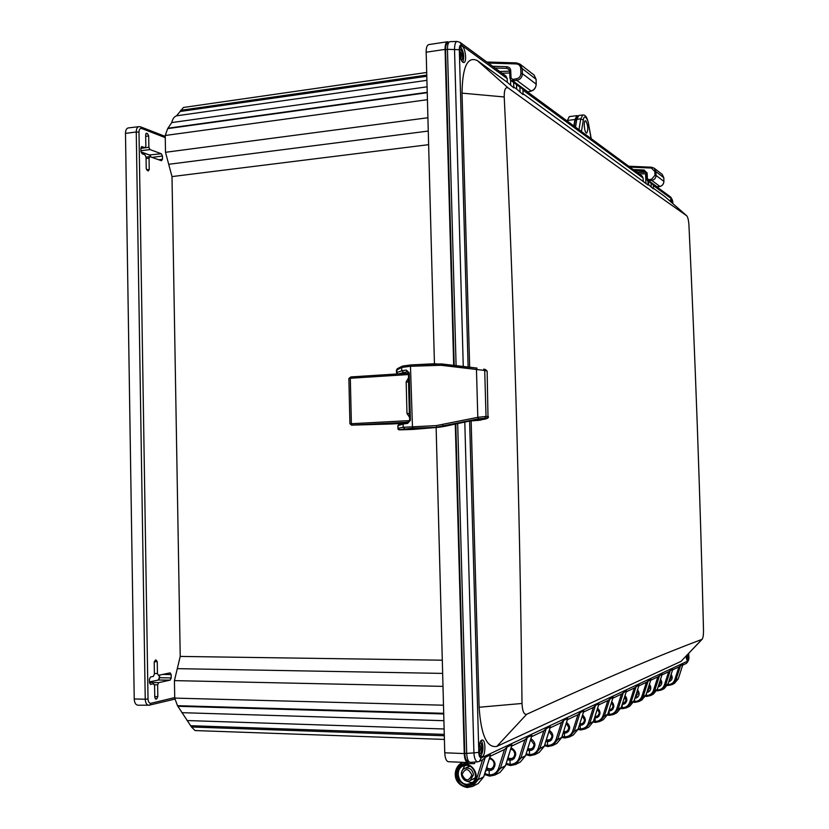 <?xml version="1.0" encoding="UTF-8"?>
<svg xmlns="http://www.w3.org/2000/svg" width="829" height="829" viewBox="0 0 829 829"><rect width="100%" height="100%" fill="white"/><g stroke="black" fill="none" stroke-linecap="round" stroke-linejoin="round"><path stroke-width="1.24" d="M486.83 62.009L516.519 62.89L519.99 64.113L522.26 68.631L536.062 79.273L534.073 75.035L520.063 64.165M519.99 64.113L516.519 62.89L516.218 63.916C518.923 64.216 520.436 65.719 520.747 68.444L520.892 73.491C520.716 76.32 519.255 78.081 516.508 78.776L512.747 79.408L511.058 78.061L510.716 70.61C510.591 68.372 509.255 67.056 506.726 66.683L492.602 66.258M494.965 67.999L506.861 68.361L506.726 66.683M509.099 69.501L506.861 68.361L508.54 68.952L509.7 70.911M526.052 91.563L511.12 80.62L516.892 80.413C520.477 79.377 522.311 77.128 522.394 73.667L536.145 84.133C536.031 87.522 534.373 89.822 531.192 91.014L531.555 90.91M528.291 91.822L526.083 91.594L527.928 91.926L531.192 91.014L516.892 80.413L516.508 78.776M511.058 78.061L509.97 78.475L511.12 80.62L509.97 78.475L509.638 71.025L510.716 70.61M409.453 417.194L406.977 413.484L406.169 381.941L408.448 377.962M406.169 381.941L408.096 381.951L408.51 380.356M409.391 415.018L408.552 382.034M350.211 423.774L409.526 420.614M348.864 378.49L350.864 376.926L408.324 373.247L350.864 376.926L350.315 378.252L348.864 378.49L349.921 423.723L351.527 425.132L352.066 425.049L351.382 423.578L350.315 378.252L408.365 374.553M401.464 423.018L403.143 422.873L402.117 423.215M651.49 167.24L628.703 166.225L651.511 167.22L654.164 168.173L655.915 171.613L663.791 177.675L662.205 174.401L654.216 168.214M654.164 168.173L651.511 167.22L651.356 168.049L654.837 171.51L654.962 175.323L651.604 179.251L648.724 179.696L647.418 178.649L647.138 173.033L644.06 170.018L633.211 169.53M634.941 170.805L644.081 171.22L644.06 170.018M645.698 171.976L644.081 171.22L645.366 171.676L646.257 173.24M655.884 186.753L647.366 180.515L651.812 180.432C654.578 179.686 655.977 178.017 656.04 175.406L663.874 181.375C663.791 183.955 662.495 185.655 659.977 186.473L660.153 186.432M657.552 187.033L655.905 186.774L659.977 186.473L651.812 180.432L651.604 179.251M647.418 178.649L646.506 178.909L647.366 180.515L646.506 178.909L646.226 173.292L647.138 173.033M436.261 425.609L477.805 417.319L486.022 416.438L484.716 370.459L441.018 365.278L410.479 366.283L401.65 367.444L401.744 370.76L406.272 370.076L409.184 372.77L410.396 420.293L407.64 423.391L403.091 423.971L403.174 427.308L436.261 425.609L436.717 427.142L478.447 418.832L486.882 418.085L480.468 420.127L469.411 421.091L444.634 426.355M441.567 363.941L410.832 364.936L410.479 366.283L412.5 428.189L438.914 427.246L444.551 426.375L443.277 426.303L442.613 424.8M407.64 423.391L409.661 420.427L408.438 372.957M410.396 420.293L408.438 421.971L404.044 422.572L403.091 423.971L397.847 425.764L398.987 424.261L408.355 421.982M409.184 372.77L408.324 372.915L407.422 371.62L408.438 372.863M406.272 370.076L407.422 371.62M469.473 421.08L439.059 427.236M487.141 371.143L487.991 416.583L487.141 371.143L485.68 369.62L483.867 369.174M398.987 424.261L398.055 425.629L397.91 428.344C397.847 429.463 398.656 429.961 400.324 429.836L413.288 429.422L399.568 429.681L412.5 428.189M396.511 372.718L396.449 370.148L401.65 367.444L402.407 366.149L397.392 368.667L396.511 372.718L397.226 373.952M457.681 423.588L466.686 753.385L464.768 753.333L455.795 423.992M454.199 365.413L445.598 49.75L447.463 49.45M448.437 42.953L447.66 43.108C446.261 43.595 445.577 45.813 445.598 49.75M574.228 126.215L575.243 120.246L576.704 120.018M577.616 116.599L575.243 120.246M464.768 753.333C465.017 758.058 466.012 760.659 467.753 761.146L468.499 761.198M581.44 131.51L583.326 120.081C584.041 112.91 588.414 120.101 588.466 123.987L591.129 138.63M585.875 120.951C588.144 125.666 588.424 129.707 586.704 133.075C584.559 133.656 583.191 120.775 585.409 120.796L585.875 120.951M469.66 367.216L462.033 93.138C462.416 66.807 467.525 55.957 477.359 60.6L507.296 82.299L513.773 87.864L513.617 82.444M653.397 188.235L664.703 196.432L686.754 215.82C648.952 189.261 599.377 154.007 508.187 87.957L477.359 60.6M653.273 184.846L653.418 188.898L648.641 184.784L648.413 181.282M648.06 184.359L648.641 184.784M523.058 93.729L648.081 185.043L647.936 180.929M522.923 89.273L523.078 94.599L516.747 89.149L516.436 84.517M513.752 86.983L516.747 89.149M686.754 215.82L686.837 215.882C687.915 217.302 688.63 220.452 688.951 225.333C695.241 358.159 700.09 493.12 703.5 630.206C703.541 634.827 703.096 637.822 702.184 639.211L701.945 639.377C664.972 653.314 616.662 673.055 526.653 714.297C523.938 714.733 522.394 711.127 522.011 703.469C519.804 496.892 513.876 294.73 504.219 96.972C504.156 89.739 505.472 86.734 508.187 87.957M664.703 196.432L686.837 215.882M702.184 639.211L681.013 661.387L496.83 746.401C486.924 748.224 481.017 735.178 479.11 707.251L471.141 420.759M527.679 92.019L642.102 176.069L643.128 178.038L643.221 180.857M507.193 78.579L461.535 45.18L460.157 42.424L505.887 76.009L507.193 78.579L507.296 82.299M462.883 62.279C459.608 60.382 458.385 46.248 461.504 46.227C465.038 45.326 467.432 62.413 463.794 62.548L462.883 62.279M670.133 201.188L671.2 199.012L672.516 203.281M646.351 175.821L645.615 174.846L646.319 175.199M688.495 653.739C688.692 657.459 688.36 659.78 687.5 660.692L686.08 656.309M482.229 756.69L481.69 756.804C478.157 757.115 478.24 741.209 481.773 740.121L482.281 740.017C485.784 739.717 485.753 755.468 482.229 756.69M460.157 42.424L457.131 41.45C455.546 41.668 454.675 44.227 454.52 49.118L463.266 366.47M678.92 666.899L682.868 664.288M461.421 763.063L461.898 762.825C453.1 767.032 451.318 784.338 467.245 787.54L472.613 786.4L478.271 779.561L476.457 779.27L482.54 759.882L485.162 757.385L490.436 754.898M505.472 765.675L500.364 768.431L498.643 768.141L504.509 749.478L507.016 747.084L511.907 744.784M524.881 739.831L527.285 737.53L531.824 735.396M544.311 746.152L539.897 748.514L538.311 748.245L543.814 730.877L546.124 728.66L550.352 726.66M561.772 737.364L557.658 739.582L556.135 739.302L561.451 722.525L563.679 720.38L567.637 718.515M577.937 714.712L580.093 712.65L583.782 710.909M593.377 707.406L595.45 705.406L598.911 703.78M621.47 694.111L616.745 708.899C615.398 712.453 612.859 714.287 609.128 714.38L607.781 714.225L604.351 716.059L602.994 715.8L607.854 700.557L613.118 697.085M621.481 694.101L626.475 690.785M633.978 701.054L630.973 702.65L629.698 702.401L634.299 688.039L639.066 684.858M645.988 695.013L643.149 696.515L641.915 696.277L646.402 682.308L650.9 679.376M657.843 676.889L662.133 674.07M668.101 683.884L665.563 685.231L664.402 684.992L668.661 671.77L672.775 669.055M469.618 421.059L478.81 752.349L473.919 752.887C474.219 758.12 475.431 761.115 477.566 761.872L479.307 761.416L481.369 757.83L687.883 660.982L688.63 653.604M457.131 41.45L450.023 41.668C448.282 42.103 447.422 44.652 447.463 49.325L456.095 365.63M462.779 62.196C464.468 56.735 463.743 51.626 460.623 46.859M670.982 201.934L670.36 199.81M464.8 422.075L473.919 752.887L466.686 753.385C467.007 759.022 468.219 762.006 470.312 762.359L477.566 761.872M686.692 659.894L687.241 655.076M480.727 756.307C483.535 751.105 483.711 745.82 481.286 740.452M583.326 120.081L580.756 118.868L582.787 115.003L578.88 115.428L576.818 119.314L575.502 127.148M474.54 762.079L474.582 763.633L466.157 763.633L466.178 764.639C455.795 764.151 451.95 780.545 466.748 785.312L466.779 786.317C453.784 786.244 452.738 762.97 465.774 763.623L466.261 762.473M476.457 779.27C474.727 783.913 471.504 786.265 466.779 786.317L467.245 787.54L472.613 786.4L478.167 783.56L483.804 776.711L478.167 783.56M467.038 784.307L466.748 785.312C472.841 784.244 475.929 781.395 476.001 776.773C477.131 772.773 471.95 764.12 466.178 764.639L466.52 765.333C475.442 765.198 479.007 780.006 470.893 783.498L467.038 784.307C458.116 784.317 454.8 769.26 462.955 766.027L466.416 765.333M668.858 681.604L669.894 681.251C672.433 679.625 672.858 677.324 671.179 674.329M678.92 666.91L674.775 679.79C673.583 682.889 671.345 684.495 668.06 684.609L668.05 684.132M658.143 686.878L659.407 686.485C662.081 684.744 662.475 682.319 660.589 679.21M664.402 684.992C663.19 688.174 660.9 689.821 657.532 689.925L657.501 688.899M646.838 692.433L648.351 692.008C651.169 690.142 651.521 687.593 649.408 684.36M657.832 676.889L653.47 690.474C652.226 693.749 649.874 695.427 646.423 695.541L646.371 693.883M634.879 698.287L636.672 697.831C639.636 695.78 639.936 693.096 637.574 689.801M641.915 696.277C640.641 699.624 638.237 701.365 634.693 701.469L634.62 699.116M622.227 704.474L624.31 704.008C627.429 701.707 627.667 698.899 625.056 695.552M629.698 702.401C628.382 705.852 625.916 707.634 622.289 707.738L622.185 704.609M609.388 715.344L607.491 715.054L609.439 715.354L609.025 711.023L611.211 710.536C614.486 708.007 614.672 705.054 611.761 701.655M602.994 715.8C601.605 719.458 598.994 721.344 595.17 721.437L595.056 717.966L597.315 717.479C600.756 714.702 600.859 711.593 597.626 708.142M582.58 715.033C586.279 718.546 586.258 721.821 582.528 724.857L580.207 725.365L580.321 728.94C584.486 728.66 587.17 726.722 588.362 723.137L593.357 707.448M566.518 722.391C570.621 725.976 570.704 729.416 566.767 732.722L564.383 733.24L564.497 736.94C568.787 736.649 571.544 734.66 572.777 730.95L577.927 714.764M556.135 739.302C554.622 743.333 551.772 745.385 547.606 745.468L547.492 741.644L549.938 741.116C553.99 737.52 553.782 733.893 549.337 730.256M538.311 748.245C536.746 752.411 533.824 754.535 529.524 754.608L529.41 750.649L531.938 750.11C536.218 746.183 535.876 742.369 530.912 738.68M511.11 747.737C516.736 751.343 517.234 755.343 512.623 759.747L510.011 760.297L510.125 764.411C514.819 764.12 517.835 761.934 519.203 757.83L524.861 739.882M498.643 768.141C496.965 772.618 493.846 774.887 489.265 774.949L489.151 770.68L491.846 770.12C496.685 765.416 495.991 761.219 489.763 757.519M461.173 59.761C463.991 60.807 462.167 47.854 459.743 49.667M682.961 664.205L678.288 678.827L674.433 683.386L678.309 678.796L675.894 680.029L671.987 684.64L668.34 685.459L671.977 684.64M668.278 685.459L667.48 685.396M672.868 668.962L668.081 683.956L664.133 688.64L668.112 683.925L672.858 669.076M667.48 685.407L668.309 685.469L667.863 684.599M670.423 670.112L665.563 685.231L661.552 689.966L657.822 690.806L661.552 689.966M657.749 690.795L656.786 690.712L657.791 690.806L657.159 689.915M650.682 686.692L649.708 684.702M657.345 689.293L653.283 694.184L657.356 689.345L654.661 690.723L650.558 695.572L646.693 696.443L650.558 695.572M646.651 696.433L645.49 696.308L646.693 696.443L645.843 695.5M650.993 679.272L645.957 695.106L641.812 700.039L645.998 695.065L650.983 679.397M648.268 680.557L643.149 696.515L638.941 701.51L634.973 702.391L638.941 701.51M634.931 702.381L633.553 702.215L634.973 702.391L633.884 701.407M639.118 684.868L633.947 701.158L629.688 706.225L633.988 701.116L639.097 685.013M636.226 686.236L630.973 702.65L626.651 707.779L622.579 708.691L626.641 707.779M622.527 708.671L620.9 708.453M626.527 690.806L621.211 707.562L616.849 712.774L621.263 707.52L618.061 709.158L613.615 714.432L609.439 715.354L613.615 714.432M620.9 708.474L622.579 708.691L622.289 707.738L621.222 707.634M613.17 697.106L607.709 714.37L603.222 719.738L607.75 714.318L613.149 697.251M595.056 717.966L594.538 717.924M609.916 698.64L604.351 716.059L599.792 721.489L595.491 722.432L599.792 721.489M595.44 722.422L593.222 722.049L595.491 722.432L595.17 721.437L593.502 721.209M598.963 703.8L593.346 721.603L588.735 727.126L593.398 721.541L589.782 723.396L585.087 728.992L580.663 729.966L585.087 728.992M580.207 725.365L579.357 725.261M580.601 729.945L578.031 729.468M583.834 710.93L578.051 729.302L573.305 735.002L578.103 729.24L574.248 731.219L569.419 736.991L564.86 737.986L569.409 736.991M564.383 733.24L563.171 733.043M578.3 728.629L580.321 728.94L580.663 729.966L578.02 729.499M564.787 737.965L561.824 737.344M567.689 718.546L561.72 737.53L556.839 743.406L561.782 737.458L567.668 718.722M547.492 741.644L546 741.375M562.093 736.504L564.497 736.94L564.86 737.986L561.813 737.385M563.679 720.38L557.658 739.582L552.684 745.53L547.979 746.556L552.674 745.53M547.907 746.535L544.487 745.727M550.404 726.681L544.259 746.328L539.223 752.4L544.332 746.245L550.394 726.888M529.41 750.649L527.69 750.297M544.477 745.779L547.979 746.556L547.606 745.468L544.757 744.888M546.176 728.681L539.897 748.514L534.778 754.67L529.918 755.727L534.767 754.67M529.845 755.696L525.928 754.67M531.886 735.416L525.534 755.758L520.332 762.038L525.607 755.675L520.85 758.11L515.565 764.483L510.55 765.561L515.555 764.483M510.011 760.297L508.032 759.851M525.907 754.722L529.918 755.727L529.524 754.608L526.187 753.82M511.97 744.805L505.4 765.892L500.042 772.4L505.493 765.799L511.959 745.033M489.151 770.68L486.872 770.1M506.25 763.374L510.125 764.411L510.55 765.561L505.959 764.286M507.016 747.084L500.364 768.431L494.892 775.032L489.721 776.131L494.892 775.032M475.255 777.768L471.494 779.913M465.95 767.851L469.867 766.224M484.488 774.524L489.711 776.131L489.265 774.949L484.778 773.592M686.319 658.454L686.775 655.573M479.452 753.468C482.291 755.416 482.779 741.437 479.815 743.178M460.758 58.662C461.701 55.864 461.328 53.253 459.649 50.838M465.867 780.804L470.592 782.524L472.571 782.369M464.789 765.457L461.712 771.747M479.245 752.4C480.861 749.727 480.955 747.002 479.535 744.214M444.406 739.427L195.074 730.556L191.489 727.002L177.479 705.686L174.732 698.111L174.432 680.619L180.225 656.423L171.997 176.587L165.499 152.298L165.22 135.49L167.676 128.619L171.727 122.578C172.65 118.858 174.256 116.599 176.536 115.822L183.437 107.469L426.707 72.465M436.127 427.484L444.758 752.794C445.028 758.131 446.22 761.105 448.323 761.727L467.743 762.535L469.245 762.017M448.914 42.248L447.505 41.751L428.666 44.6C426.945 45.274 426.116 47.813 426.168 52.217L434.437 363.744M567.129 120.993L569.305 116.609L577.005 115.635L574.943 119.521L573.855 125.946M578 115.977L577.005 115.635M455.287 424.096L464.25 753.561C464.53 758.918 465.691 761.913 467.743 762.535M447.505 41.751C445.826 42.424 445.018 44.963 445.08 49.388L453.681 365.351M487.069 766.214L487.12 768.068L484.934 773.074M508.322 756.69L506.643 762.11M528.073 747.789L526.809 751.83M546.435 739.52L545.637 742.079M153.324 676.391L154.401 674.184L154.215 662.35L155.292 660.164L156.111 660.008L157.251 661.76L157.448 673.552L158.432 675.303L170.183 672.868L171.147 674.588L171.209 677.956L170.163 680.132L158.702 682.63L157.634 684.847L157.821 696.661L156.743 698.888L155.925 699.085L154.785 697.365L154.588 685.51L153.583 683.77L150.505 684.412L149.489 682.65L149.438 679.2L150.526 676.982L153.324 676.391M144.899 154.774L146.028 157.075L146.215 168.484L148.163 171.043L149.23 169.52L149.044 158.152L149.811 156.619L161.468 160.733L162.494 159.251L162.443 156.007L161.344 153.748L149.997 149.583L148.868 147.282L148.681 135.935L147.552 133.614L146.432 133.262L145.666 134.785L145.852 146.173L145.085 147.697L141.718 146.609L140.93 148.142L140.982 151.469L142.132 153.779L144.899 154.774M125.49 133.386L136.257 131.966C136.319 128.827 137.21 127.055 138.951 126.661L128.298 127.925C126.485 128.34 125.552 130.163 125.49 133.386L134.225 698.961C134.464 702.805 135.676 704.878 137.873 705.21L149.635 705.189L150.909 703.282L174.722 697.593M159.427 677.697L158.981 679.739M150.837 156.909L150.204 155.272M486.892 62.061L516.446 62.931M488.281 63.087L516.218 63.916M512.747 79.408L513.141 81.045L527.928 91.926L531.389 91.035C534.27 90.081 535.886 87.822 536.218 84.257L536.073 79.522M520.747 68.444L522.26 68.631L522.394 73.667L520.892 73.491M510.042 78.351L509.721 71.149L508.571 68.973M534.145 75.087L536.135 79.397L536.145 84.392M406.977 413.484L409.36 413.505M352.066 425.049L404.78 422.386M401.319 423.484L351.527 425.132M391.837 423.961L351.817 425.142M352.035 425.153L351.423 425.132M391.816 423.961L401.309 423.484M402.22 422.945L401.547 423.184M629.885 167.095L651.356 168.049M648.724 179.696L648.931 180.867L657.47 187.074L660.962 186.183L662.848 184.66L663.832 182.411L663.801 177.789M654.837 171.51L655.915 171.613L656.04 175.406L654.962 175.323M646.537 178.857L646.268 173.344L645.366 171.676M662.205 174.401L663.822 177.727L663.884 181.489M478.447 418.832L477.805 417.319L476.457 369.433L477.007 368.076L434.987 363.724L410.832 364.936L402.407 366.149M434.655 365.061L434.987 363.724M441.018 365.278L441.588 363.941L477.007 368.076M438.904 427.256L413.215 429.422M399.568 429.681L398.117 428.272L403.174 427.308L404.635 428.738M398.49 373.879L407.474 371.651M403.205 372.211L401.744 370.76L396.718 372.573L397.713 373.92M410.79 364.947L403.049 365.993M484.716 370.459L483.701 369.112L485.68 369.62L486.696 370.967L484.716 370.459M484.913 417.951L486.022 416.438L487.991 416.583L486.882 418.085M474.561 420.313L475.09 420.313M478.188 420.469L477.504 420.438M413.36 429.412L438.759 427.267M681.013 661.387L701.945 639.377M496.83 746.401L526.653 714.297M479.11 707.251L522.011 703.469M462.033 93.138L504.219 96.972M643.128 178.038L522.944 90.112M519.907 87.055L520.052 92.081M510.56 80.081L510.716 85.325M461.535 45.18C460.105 44.445 459.37 45.958 459.307 49.688L468.116 367.04M672.702 203.447L671.563 198.836L653.293 185.478M651.107 183.25L651.242 187.074M646.299 174.712L645.615 174.846L645.905 183.209M478.81 752.349C478.903 755.975 479.753 757.81 481.369 757.83M639.18 173.924L646.257 173.821M517.69 85.439L516.643 85.667M502.146 73.263L509.721 72.973M459.307 49.688L447.463 49.325M671.563 198.836L670.599 197.001L657.159 187.126M649.366 181.976L648.547 182.131M687.883 660.982L686.495 663.324L682.681 665.127M576.818 119.314L580.756 118.868L578.953 129.687M582.787 115.003L582.787 115.003C585.347 114.547 587.264 117.48 588.517 123.811L591.232 138.702M490.499 754.929L483.711 776.825L478.271 779.561L485.224 757.416M678.309 678.754L682.941 664.319M680.64 665.304L675.894 680.029L674.775 679.79M662.236 673.977L657.324 689.376L662.216 674.101M659.656 675.189L654.661 690.723L653.47 690.474M621.253 707.458L626.506 690.951M623.46 692.246L618.061 709.158L616.745 708.899M593.388 721.468L598.952 703.956M578.093 729.157L583.823 711.106M595.45 705.406L589.782 723.396L588.362 723.137M580.093 712.65L574.248 731.219L572.777 730.95M525.596 755.561L531.866 735.634M527.285 737.53L520.85 758.11L519.203 757.83M483.784 776.576L490.488 755.167M465.888 762.452L465.774 763.623M171.997 176.587L428.624 144.671M180.225 656.423L442.303 660.195M567.212 120.495L574.943 119.521M444.758 752.794L464.25 753.561M426.168 52.217L445.08 49.388M486.374 768.431L487.12 768.068M180.701 110.309L426.78 75.087M180.287 111.469L426.811 76.258M176.536 115.822L426.914 80.33M171.727 122.578L427.09 86.827M168.432 128.143L427.236 92.299M167.676 128.619L427.246 92.693M165.22 135.49L427.432 99.687M165.499 152.298L427.909 117.749M168.712 164.297L428.261 131.065M177.292 668.651L442.655 673.407M174.432 680.619L442.997 686.371M174.732 698.111L443.494 705.21M177.479 705.686L443.712 713.303M178.276 706.308L443.722 713.956M181.852 712.671L443.909 720.691M187.022 720.546L444.126 728.981M191.022 725.717L444.271 734.401M191.489 727.002L444.303 735.758M671.563 679.759L668.972 681.231L670.993 680.474M669.252 680.36L671.428 677.086L670.879 675.262M661.086 685.003L658.267 686.485L660.526 685.687M658.537 685.635L660.982 682.205L660.288 680.132M650.04 690.536L646.972 692.008L649.501 691.179M647.231 691.179L649.977 687.604L649.117 685.272M638.361 696.37L635.024 697.821L637.843 696.992M635.283 697.013L638.34 693.303L637.294 690.702M626.019 702.546L622.382 703.966L625.522 703.137M622.631 703.168L624.506 702.536L625.885 700.578L624.765 696.464M612.932 709.096L608.973 710.453L612.455 709.645M609.222 709.676C611.574 709.52 612.838 708.204 612.994 705.738L611.47 702.567M599.035 716.038L597.771 716.971L594.735 717.313M594.973 716.557C597.554 716.557 598.942 715.209 599.149 712.525L597.336 709.054M584.269 723.416L583.015 724.328L579.575 724.587L583.834 723.914M579.803 723.841C582.621 724.049 584.165 722.681 584.424 719.748L582.29 715.966M568.528 731.292L567.295 732.162L563.399 732.308L568.114 731.748M563.637 731.572C566.694 732.028 568.393 730.65 568.735 727.437L566.217 723.344M551.71 739.686L550.508 740.525L546.27 740.577M546.404 739.81C549.71 740.525 551.565 739.136 551.99 735.655L549.026 731.24M533.721 748.68L532.55 749.478L527.949 749.416M528.063 748.628C531.565 749.582 533.565 748.183 534.052 744.442L530.591 739.717M514.415 758.317L513.286 759.084L508.27 758.856M508.353 758.048C512.073 759.302 514.239 757.913 514.83 753.872L513.617 750.608L510.768 748.846M493.659 768.69L492.561 769.416L487.079 768.97M487.12 768.12C491.089 769.768 493.431 768.4 494.136 764.017C493.783 760.96 492.198 759.198 489.39 758.711M473.463 774.783L470.219 780.545C463.401 784.244 457.598 771.405 464.717 768.431C469.504 767.271 472.416 769.395 473.463 774.783M471.836 774.96C468.385 768.058 465.131 767.913 462.074 774.514C465.504 781.415 468.758 781.56 471.836 774.96M134.225 698.961L145.241 699.23L136.257 131.966L138.982 132.174C139.117 129.376 140.018 128.143 141.686 128.495L165.251 137.614M138.982 132.174L148.028 699.002C148.256 701.945 149.21 703.375 150.909 703.282M174.774 699.127L148.743 705.292C146.64 704.971 145.479 702.951 145.241 699.23L148.028 699.002M156.743 698.888L155.272 698.868M154.764 696.567L157.821 696.661M154.484 684.764L157.634 684.847M158.702 682.63L149.489 682.526M171.209 677.956L159.645 677.707L158.526 680.008L149.479 681.935L158.526 680.008L170.163 680.132M162.743 674.412L171.147 674.588M159.386 675.117L159.645 677.707L159.603 675.075M157.448 673.552L154.391 673.49M154.267 661.708L157.251 661.76M159.261 675.148L159.303 677.656L158.287 680.06M141.023 151.904L149.945 155.137L151.075 157.002M161.344 153.748L149.5 154.971M146.142 133.386L146.743 133.303M147.552 133.614L145.821 133.842M146.526 169.872L149.23 169.52M149.044 158.152L146.059 158.546M158.733 159.759L162.494 159.251M152.142 157.386L162.443 156.007M149.997 149.583L140.971 150.691M140.94 148.37L148.868 147.282M145.697 136.35L148.681 135.935M140.93 148.142L144.785 147.666M141.438 146.723L142.018 146.65M141.686 128.495L140.692 126.889L138.951 126.661M469.442 421.091L484.24 419.256C487.172 418.728 488.571 417.889 488.436 416.728M396.449 370.148L397.392 368.667M397.91 428.344L397.847 425.764M672.775 203.509C673.044 201.457 672.319 199.292 670.599 197.001M688.702 653.532L688.795 656.236C689.355 658.516 688.598 660.879 686.495 663.324M679.034 666.858L672.588 669.905M668.775 671.718L661.946 674.941M657.946 676.837L650.703 680.267M646.516 682.246L638.817 685.894M634.413 687.977L626.227 691.863M621.595 694.049L612.859 698.184M607.978 700.495L598.652 704.909M593.502 707.355L583.512 712.08M578.072 714.66L567.357 719.727M561.585 722.463L550.073 727.914M543.948 730.815L531.544 736.691M525.026 739.769L511.617 746.121M504.664 749.416L490.146 756.286M482.696 759.81L479.307 761.416M645.936 172.318L637.159 172.442M509.638 71.128L499.752 71.512M470.893 783.498C480.157 779.229 473.566 764.473 466.468 765.354M672.112 684.578L674.433 683.386M661.687 689.894L664.133 688.64M650.692 695.51L653.283 694.184M639.076 701.438L641.812 700.039M626.786 707.707L629.688 706.225M613.761 714.349L616.849 712.774M599.937 721.406L603.222 719.738M585.233 728.919L588.735 727.126M569.575 736.908L573.305 735.002M552.839 745.447L556.839 743.406M534.933 754.587L539.223 752.4M515.731 764.39L520.343 762.038M495.068 774.939L500.042 772.4M462.955 766.027L466.468 765.343M594.725 717.334L598.59 716.567M546.259 740.618L551.326 740.121M527.938 749.457L533.368 749.074M508.26 758.918L514.094 758.68M487.079 769.053L493.369 769.011M469.307 766.255L464.717 768.431C457.473 771.509 463.245 784.275 470.219 780.545L474.83 778.255M150.702 156.868L149.707 155.106L141.034 151.966M146.028 157.147L149.811 156.619M140.93 148.215L145.085 147.697M165.23 136.422L140.692 126.889"/></g></svg>
